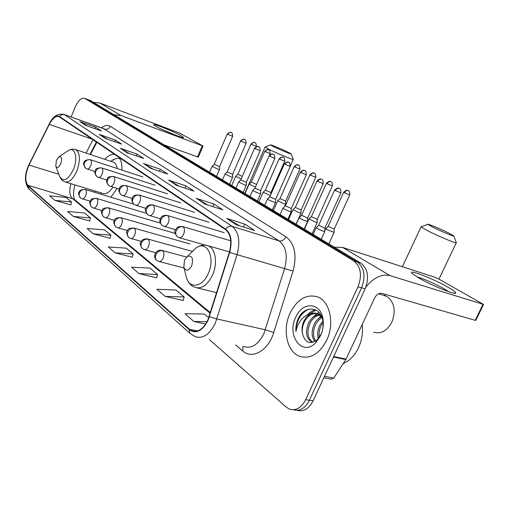 <?xml version="1.0" encoding="UTF-8"?>
<svg xmlns="http://www.w3.org/2000/svg" width="509" height="509" viewBox="0 0 509 509"><rect width="100%" height="100%" fill="white"/><g stroke="black" fill="none" stroke-linecap="round" stroke-linejoin="round"><path stroke-width="0.76" d="M121.982 170.082C122.166 164.611 121.244 160.405 119.227 157.478M114.786 154.462C111.554 153.985 108.194 155.595 104.708 159.285M75.02 184.952L74.721 185.785M96.818 142.272L90.468 154.551M94.668 190.932L94.903 192.37M110.892 197.218L117.121 188.375M297.084 410.324C303.51 412.055 308.842 408.905 313.08 400.876L365.144 288.845C369.413 277.373 367.95 268.784 360.747 263.07L90.138 100.407M313.08 400.876L309.402 400.271C305.158 408.339 299.82 411.501 293.4 409.758C299.82 411.501 305.158 408.339 309.402 400.271L361.587 287.82C365.876 276.304 364.419 267.689 357.229 261.97L87.255 99.325M326.746 340.184C334.801 323.629 329.934 301.481 317.851 296.982C306.609 293.655 297.345 299.05 290.066 313.162C282.304 329.38 286.739 351.528 299.324 356.211C310.14 359.469 319.277 354.124 326.746 340.184C334.801 323.629 329.934 301.481 317.851 296.982C306.609 293.655 297.345 299.05 290.066 313.162C282.304 329.38 286.739 351.528 299.324 356.211C310.14 359.469 319.277 354.124 326.746 340.184M207.901 319.887C203.352 328.992 198.014 332.631 191.906 330.799L189.577 329.31L27.855 185.257C24.756 180.886 25.145 174.154 29.019 165.075L49.284 124.381C52.542 118.285 55.755 115.696 58.923 116.612L225.442 229.553C230.806 234.115 232.098 241.718 229.317 252.362L207.901 319.887M208.168 320.11L229.623 252.47C232.467 241.552 231.143 233.758 225.646 229.088L59.528 116.523C56.219 115.002 52.764 117.573 49.169 124.221L28.918 164.91C24.947 174.212 24.547 181.109 27.715 185.594L189.373 329.762C196.13 334.26 202.391 331.041 208.168 320.11M209.409 339.598L286.293 407.143L289.494 409.115C295.971 411.017 301.373 407.868 305.705 399.667L309.402 400.271L361.587 287.82C365.876 276.304 364.419 267.689 357.229 261.97L87.599 99.452L90.481 100.54M54.877 200.393L71.527 201.99L66.145 197.454L49.627 195.819L54.877 200.393L70.846 204.904M73.309 216.446L90.411 217.916L84.583 213.004L67.621 211.489L73.309 216.446L89.692 220.931M93.312 233.866L110.886 235.177L104.561 229.845L87.134 228.484L93.312 233.866L110.116 238.307M165.088 296.372L184.169 296.976L175.898 290.003L156.976 289.309L165.088 296.372L183.215 300.495M138.932 273.594L157.491 274.478L149.958 268.128L131.551 267.168L138.932 273.594L156.607 277.857M115.104 252.846L133.161 253.966L126.277 248.157L108.366 246.973L115.104 252.846L132.34 257.217M305.705 399.667L358.012 286.79C362.306 275.235 360.862 266.589 353.685 260.856L84.704 98.364C81.338 97.588 78.151 100.515 75.154 107.138L71.171 117M99.223 134.382L115.416 140.07L121.689 144.142L105.376 138.442L99.223 134.382L105.707 138.556M79.767 121.556L95.571 127.18L101.361 130.94L85.442 125.297L80.237 121.772M168.504 180.065L185.906 185.855L194.037 191.136L176.515 185.346L169.026 180.288M196.124 198.275L213.933 204.058L222.872 209.867L204.949 204.09L196.659 198.504M226.588 218.361L244.797 224.106L254.678 230.526L236.348 224.793L226.588 218.361L236.723 224.908M120.347 148.31L136.934 154.042L143.748 158.471L127.04 152.719L120.347 148.31L127.377 152.84M143.353 163.478L160.341 169.249L167.773 174.072L150.658 168.294L143.862 163.701M208.766 317.718L204.427 314.059L184.977 313.69L193.935 321.497L205.661 324.036M160.341 169.249L159.482 171.278M153.044 169.103L143.926 163.739M136.934 154.042L136.17 155.862M129.235 153.476L120.843 148.533M244.797 224.106L243.512 227.033M239.484 225.773L227.135 218.59M213.933 204.058L212.819 206.629M207.793 205.006L196.722 198.542M185.906 185.855L184.932 188.126M179.117 186.205L169.09 180.326M95.571 127.18L94.96 128.669M87.332 125.965L80.301 121.804M115.416 140.07L114.735 141.712M107.412 139.148L99.707 134.605M133.161 253.966L132.321 257.299M157.491 274.478L156.581 277.946M184.169 296.976L183.189 300.584M193.935 321.497L207.048 321.669M110.886 235.177L110.097 238.39M90.411 217.916L89.673 221.008M71.527 201.99L70.834 204.981M343.238 363.547C349.626 360.811 354.709 355.556 358.495 347.774C361.886 340.298 363.108 332.593 362.166 324.659M318.259 338.676C317.088 334.222 317.667 329.66 320.008 324.984L323.196 320.727M319.264 337.391C318.647 333.268 319.353 329.247 321.383 325.315L323.075 322.706M314.874 341.52C311.355 336.767 311.228 330.812 314.486 323.66C316.204 320.454 318.551 318.15 321.529 316.751M315.65 341.036C312.742 336.245 312.812 330.564 315.873 323.991L318.526 320.256L322 317.54M312.92 342.36L311.686 342.086C305.985 338.173 305.056 331.582 308.899 322.318C311.489 317.718 314.893 315.122 319.105 314.537M319.856 314.498L320.581 314.524M312.971 342.341C307.379 338.364 306.488 331.798 310.299 322.655C312.66 318.405 315.803 315.847 319.741 314.988M302.365 332.969C304.757 342.729 309.701 345 317.209 339.783L321.014 334.337C322.903 330.112 323.527 325.715 322.897 321.154C321.02 306.526 305.362 304.999 298.713 317.552L298.255 318.5C296.378 322.719 295.602 327.09 295.939 331.62C296.671 327.287 298.401 323.355 301.124 319.83C303.485 316.865 306.329 315.02 309.65 314.295L306.405 317.101L303.886 321.115C302.174 325.016 301.665 328.967 302.365 332.969C301.958 328.941 302.728 325.054 304.668 321.306C308.575 314.817 313.34 312.405 318.958 314.078L320.969 315.205M309.65 314.295C312.329 312.914 314.963 312.717 317.546 313.722L321.873 317.202M320.6 335.654C322.999 330.252 323.8 324.748 322.999 319.137C320.797 301.971 302.251 301.334 295.697 317.311C286.452 335.526 302.072 356.885 315.548 342.951L320.6 335.654M295.939 331.62C296.155 321.249 300.202 313.843 308.079 309.396M308.409 314.613L316.038 310.038M312.711 317.451L316.942 313.531M316.967 313.512L318.984 312.373M318.106 318.978L320.924 316.064M307.092 315.103C309.676 312.252 312.501 310.49 315.58 309.809M447.901 287.171C453.099 290.143 455.695 292.077 455.689 292.968C456.147 295.455 431.537 285.466 418.71 277.92L411.978 273.295C407.372 268.663 433.324 278.741 447.901 287.171M448.569 291.67L443.905 288.698C435.914 284.086 422.107 278.035 417.062 276.947M365.914 287C373.765 277.545 381.782 273.747 389.958 275.598L483.537 304.433L438.561 278.913L434.877 277.252L342.582 247.406L389.958 275.598M334.413 247.234L342.582 247.406M483.499 304.516L475.826 320.314L475.228 320.32L381.667 293.324C378.906 292.929 376.558 294.488 374.618 298L345.808 359.602L333.777 378.092L331.194 379.199L323.8 377.799M449.25 233.319C441.208 229.235 426.784 223.19 427.865 224.361L432.205 226.88C440.45 231.099 455.701 237.455 453.754 235.871L449.25 233.319M456.331 242.634C458.545 244.676 437.874 236.081 426.841 230.348L421.045 226.925L421.407 226.721M184.493 260.163L183.819 267.314C185.982 271.469 188.616 270.96 191.708 265.781C193.573 258.33 192.122 255.213 187.369 256.421L184.493 260.163M288.896 152.63C283.316 149.786 269.91 144.155 270.495 144.912L272.665 146.185C278.328 149.092 292.37 154.959 291.167 153.928L288.896 152.63M293.273 159.355C294.596 160.691 275.573 152.764 267.988 148.806L265.234 146.98M56.391 160.329L55.799 166.284C57.142 168.473 58.796 167.62 60.756 163.733C62.225 158.681 61.665 156.352 59.069 156.753L56.391 160.329M65.572 182.076L102.71 193.375C106.031 194.483 109.448 192.383 112.947 187.07M120.079 158.891L118.247 158.356L116.046 158.49L111.426 160.927M117.235 168.524C116.682 165.221 115.435 163.115 113.494 162.206L112.75 161.957M325.773 228.617L326.746 229.495L334.108 232.403L334.197 229.158M328.152 226.39L334.203 229.114L349.728 194.992M309.039 218.883L315.752 222.318L317.183 222.554M311.355 216.694L317.266 219.341L332.339 185.957C332.409 183.31 332.014 181.961 331.168 181.885L330.71 181.643C329.278 181.306 328.082 182.012 327.134 183.768L332.352 185.931M293.063 209.587L299.572 212.896L301.023 213.156L301.093 210.045M295.322 207.443L301.099 210.007L315.739 177.342M277.793 200.699L284.111 203.893L285.587 204.173L285.651 201.125M280.001 198.593L285.651 201.093L299.89 169.109M263.185 192.198L270.336 195.596M265.342 190.131L270.877 192.567L284.722 161.232C284.665 156.008 282.66 157.548 283.278 157.243L283.411 157.313M249.2 184.054L255.416 187.127M251.306 182.031L256.593 184.443M235.794 176.248L241.164 178.983M237.856 174.263L242.284 176.413M316.235 227.587L316.153 227.682C317.285 228.681 319.677 229.877 323.342 231.258L324.818 231.474L324.901 228.134M318.679 225.283L324.907 228.083L340.858 192.917M299.228 217.585L299.158 217.667C300.221 218.615 302.537 219.761 306.106 221.11L307.608 221.358L307.69 218.087M301.608 215.332L307.697 218.049L323.158 183.666M283.023 208.047L282.953 208.124C283.952 209.014 286.192 210.122 289.678 211.445L291.212 211.712L291.282 208.512M285.339 205.84L291.282 208.48L306.297 174.848M267.549 198.943L267.486 199.019C268.428 199.852 270.603 200.921 274.001 202.219L275.56 202.506L275.617 199.375M269.815 196.779L275.623 199.343L290.206 166.437M252.763 190.245L252.712 190.309C253.597 191.104 255.703 192.135 259.03 193.407L260.608 193.719L260.659 190.652M254.977 188.126L260.665 190.621L274.841 158.407M238.626 181.929L244.708 184.983L246.305 185.308L246.35 182.305M240.789 179.842L246.356 182.279L260.15 150.728M225.086 173.963L231.003 176.916L232.619 177.259L232.658 174.288L227.186 171.947L225.042 174.002L222.49 179.912M227.199 171.915L240.604 140.98L246.095 143.36C246 138.232 244.04 139.759 244.651 139.46L244.791 139.53M212.119 166.328L217.871 169.185L219.506 169.548L219.532 166.659M214.187 164.324L219.538 166.647L232.619 136.336M181.465 135.865L183.647 137.57C183.456 138.709 162.314 130.132 155.792 126.245L153.845 124.883C151.841 122.701 174.193 131.615 181.465 135.865M114.258 114.818L121.021 115.568L203.072 146.064L179.575 133.046L100.108 103.123L121.021 115.568M93.522 102.341L100.108 103.123M203.066 146.077L198.325 157.166L164.553 145.065M175.281 135.076L161.41 129.121M365.144 288.845L358.012 286.79M360.747 263.07L353.685 260.856M90.78 100.693L84.997 98.517M189.577 329.31L197.511 330.971M59.528 116.523C60.972 114.805 62.69 114.226 64.675 114.792L232.091 226.34C238.861 231.996 240.515 241.482 237.054 254.799L215.32 323.177C209.625 334.496 202.964 339.013 195.322 336.729L190.188 333.535L189.437 332.021L189.373 329.762M243.741 346.584C251.561 348.875 258.26 344.618 263.84 333.815L284.652 268.396C287.922 255.639 286.071 246.483 279.085 240.91L103.569 128.567M209.46 316.668L216.898 318.978L265.361 329.8L273.734 332.536C268.402 350.586 252.178 359.774 242.748 350.994L235.622 344.93M101.476 127.823C104.784 125.309 107.723 124.807 110.288 126.302L285.924 236.761C284.168 240.019 281.891 241.4 279.085 240.91L232.091 226.34C229.724 225.792 227.574 226.709 225.646 229.088M63.491 114.264L104.79 129.114C107.189 129.68 109.021 128.745 110.288 126.302M285.924 236.761C294.743 243.652 297.116 255.085 293.044 271.062L229.623 252.47M27.715 185.594L29.223 189.17L190.277 333.643M293.044 271.062L273.734 332.536M242.748 350.994L242.92 346.419M49.284 124.381L92.371 139.256M29.019 165.075L58.847 174.288M92.975 139.663L86.059 153.088M70.891 183.692C69.109 190.595 69.542 195.443 72.176 198.249L210.166 313.347M27.855 185.257L73.996 199.114L210.376 312.679M74.804 199.789L74.409 199.337C73.099 195.539 73.283 190.735 74.963 184.932M227.205 218.628L236.742 224.914M120.907 148.564L127.396 152.846M99.77 134.637L105.726 138.563M333.7 356.504L346.069 359.125M475.228 320.32L482.952 304.407M345.808 359.602L333.471 356.994M324.488 376.323L333.777 378.092M383.239 295.144L387.247 296.683C394.488 302.556 396.027 311.037 391.866 322.146C387.025 330.933 380.904 334.273 373.491 332.173M186.065 276.075L186.409 277.424C189.405 289.297 202.576 287.305 208.27 273.473C215.752 257.522 206.807 239.758 196.048 247.87L191.378 252.47M183.819 267.314L186.409 277.424C187.91 282.4 190.735 285.695 194.896 287.324C201.583 289.29 207.462 285.199 212.539 275.057C217.852 263.452 215.631 248.621 208.423 245.885L206.151 245.274M55.844 166.411L59.648 176.381C63.351 182.489 67.939 180.205 73.404 169.542C78.214 158.375 75.039 146.42 68.569 150.39L67.194 151.313M59.788 176.757C60.819 179.257 62.461 180.943 64.719 181.815C68.989 182.903 73.035 179.257 76.872 170.884C80.549 160.131 80.187 153.056 75.771 149.665L75.033 149.423M158.706 261.397C160.367 261.868 161.843 260.767 163.134 258.101C164.318 254.812 164.165 252.362 162.664 250.752C159.743 250.313 157.466 251.631 155.837 254.71C154.901 257.261 155.315 259.227 157.077 260.595L158.706 261.397M344.434 192.758L349.74 194.953C349.817 192.294 349.422 190.92 348.544 190.824L348.073 190.57C346.623 190.232 345.414 190.964 344.434 192.758L343.632 192.275L328.127 226.441L325.69 228.694L324.831 230.615M343.645 192.243L343.632 192.275C345.656 190.538 346.973 189.914 347.583 190.398L348.169 190.614M162.664 250.752L161.684 250.345M144.282 249.607C145.873 250.053 147.292 248.965 148.545 246.35C149.697 243.143 149.563 240.776 148.138 239.236C145.262 238.785 143.035 240.057 141.451 243.054C140.548 245.548 140.968 247.476 142.711 248.831L144.282 249.607M326.403 183.285L327.134 183.768M148.138 239.236L147.26 238.861M130.597 238.422C132.111 238.836 133.479 237.76 134.694 235.196C135.814 232.072 135.706 229.775 134.357 228.306C131.526 227.841 129.337 229.069 127.797 231.996C126.926 234.433 127.345 236.322 129.076 237.665L130.597 238.422M310.617 175.185L315.752 177.31C315.701 171.877 313.595 173.486 314.244 173.168L314.148 173.124C312.723 172.78 311.546 173.467 310.617 175.185L309.93 174.765L295.303 207.487L292.999 209.644L288.539 219.64M309.943 174.74L309.93 174.765C311.864 173.098 313.124 172.5 313.697 172.965L314.244 173.168M134.357 228.306L133.555 227.962M117.585 227.784C119.036 228.178 120.353 227.116 121.536 224.596C122.624 221.549 122.529 219.322 121.25 217.922C118.463 217.438 116.319 218.628 114.818 221.485C113.971 223.865 114.404 225.722 116.109 227.052L117.585 227.784M294.215 166.577L294.202 166.596C296.143 164.954 297.377 164.362 297.899 164.833L298.319 164.986C296.906 164.642 295.748 165.31 294.845 166.99L299.896 169.083C299.839 163.764 297.784 165.342 298.414 165.031L298.548 165.094M273.403 210.535L277.736 200.769L279.982 198.625L294.202 166.596L294.845 166.99M121.25 217.922L120.525 217.597M105.204 217.661C106.591 218.03 107.863 216.98 109.015 214.512C110.078 211.534 110.001 209.377 108.78 208.028C106.031 207.545 103.931 208.696 102.468 211.483C101.654 213.812 102.086 215.631 103.772 216.949L105.204 217.661M279.174 158.763L279.161 158.789C281.051 157.173 282.253 156.6 282.769 157.058L283.182 157.205C281.782 156.855 280.644 157.504 279.759 159.152L284.735 161.213M258.922 201.825L263.134 192.256L265.329 190.162L279.161 158.789L279.759 159.152M108.78 208.028L108.118 207.736M93.408 208.022C94.738 208.366 95.959 207.328 97.085 204.904C98.116 201.997 98.059 199.897 96.901 198.612C94.19 198.116 92.129 199.229 90.704 201.958C89.908 204.236 90.347 206.024 92.014 207.322L93.408 208.022M265.323 151.644L264.763 151.307C266.608 149.729 267.779 149.162 268.288 149.608L268.695 149.754C267.301 149.404 266.182 150.034 265.323 151.644L270.222 153.68C270.139 148.577 268.179 150.091 268.79 149.792L268.917 149.862M96.901 198.612L96.296 198.338M82.153 198.822C83.425 199.146 84.615 198.122 85.709 195.742C86.715 192.898 86.67 190.856 85.563 189.622C82.897 189.119 80.867 190.201 79.487 192.866C78.71 195.093 79.15 196.856 80.797 198.141L82.153 198.822M251.484 144.454L250.969 144.136C252.763 142.59 253.908 142.036 254.411 142.469L254.805 142.615C253.431 142.266 252.324 142.876 251.484 144.454L256.313 146.458C256.224 141.464 254.309 142.946 254.901 142.654L255.034 142.724M85.563 189.622L85.009 189.367M335.38 190.614L340.871 192.879C340.947 190.137 340.534 188.718 339.637 188.623L339.147 188.362C337.645 188.012 336.385 188.763 335.38 190.614L334.578 190.124L318.653 225.347M178.958 237.601C180.727 238.11 182.298 236.965 183.666 234.165C184.875 230.812 184.691 228.35 183.1 226.779C180.173 226.276 177.883 227.593 176.216 230.73C175.217 233.472 175.681 235.54 177.596 236.946L178.958 237.601M334.591 190.086L334.578 190.124C336.57 188.343 337.919 187.694 338.625 188.177L339.255 188.406M183.1 226.779L182.228 226.416M317.05 180.918L317.037 180.949C318.958 179.213 320.276 178.576 320.969 179.041L321.484 179.225C319.989 178.869 318.755 179.594 317.781 181.408L323.177 183.634C323.24 180.956 322.84 179.569 321.962 179.48L321.733 179.34M163.745 226.238C165.431 226.709 166.939 225.576 168.263 222.84C169.44 219.57 169.281 217.19 167.773 215.689C164.891 215.173 162.645 216.446 161.022 219.506C160.068 222.178 160.532 224.208 162.428 225.602L163.745 226.238M296.206 224.253L299.158 217.667L301.582 215.371L317.037 180.949L317.781 181.408M167.773 215.689L166.99 215.364M300.329 172.176L300.316 172.207C302.251 170.496 303.529 169.872 304.166 170.343L304.649 170.515C303.173 170.159 301.958 170.859 301.004 172.627L306.31 174.822C306.278 169.262 304.083 170.871 304.757 170.56L304.897 170.63M149.322 215.453C150.925 215.899 152.376 214.779 153.661 212.1C154.806 208.913 154.666 206.603 153.241 205.178C150.403 204.65 148.195 205.878 146.624 208.862C145.695 211.47 146.172 213.462 148.043 214.836L149.322 215.453M280.09 214.556L282.953 208.124L285.32 205.878L300.316 172.207L301.004 172.627M153.241 205.178L152.528 204.873M284.372 163.841L284.366 163.866C286.249 162.186 287.496 161.582 288.119 162.034L288.59 162.206C287.127 161.843 285.931 162.53 285.002 164.254L290.219 166.411C290.149 160.939 288.043 162.568 288.698 162.25L288.838 162.32M135.617 205.216C137.15 205.636 138.543 204.529 139.797 201.901C140.91 198.79 140.789 196.557 139.434 195.189C136.641 194.654 134.478 195.844 132.944 198.752C132.054 201.303 132.531 203.256 134.382 204.618L135.617 205.216M264.712 205.305L267.486 199.019L269.789 196.811L284.366 163.866L285.002 164.254M139.434 195.189L138.792 194.915M269.719 156.263L269.127 155.894C270.966 154.252 272.194 153.654 272.799 154.106L273.25 154.265C271.8 153.903 270.623 154.571 269.719 156.263L274.854 158.382C274.771 153.031 272.716 154.621 273.352 154.31L273.498 154.38M122.593 195.481C124.056 195.876 125.399 194.782 126.614 192.205C127.695 189.17 127.594 187 126.315 185.696C123.553 185.149 121.428 186.3 119.946 189.144C119.081 191.632 119.558 193.554 121.39 194.896L122.593 195.481M126.315 185.696L125.729 185.441M254.564 148.253L254.551 148.272C256.434 146.656 257.637 146.07 258.165 146.528L258.585 146.675C257.147 146.312 255.989 146.961 255.104 148.615L260.156 150.709C260.067 145.466 258.063 147.025 258.687 146.719L258.827 146.796M110.186 186.211C111.592 186.58 112.883 185.505 114.067 182.973C115.117 180.014 115.034 177.908 113.812 176.655C111.096 176.108 109.015 177.221 107.564 179.995C106.725 182.432 107.214 184.315 109.021 185.645L110.186 186.211M238.575 181.974L240.77 179.868L254.551 148.272L255.104 148.615M113.812 176.655L113.278 176.419M240.604 140.98C242.437 139.396 243.614 138.823 244.135 139.262L244.549 139.415C243.124 139.052 241.979 139.676 241.12 141.298M98.364 177.374C99.707 177.724 100.954 176.661 102.105 174.18C103.13 171.285 103.066 169.236 101.902 168.034C99.223 167.48 97.181 168.562 95.768 171.278C94.954 173.658 95.444 175.51 97.232 176.82L98.364 177.374M101.902 168.034L101.412 167.817M227.249 133.975L227.243 133.994C229.037 132.442 230.183 131.882 230.692 132.308L231.099 132.455C229.693 132.092 228.566 132.703 227.727 134.293L232.626 136.323C232.518 131.297 230.602 132.792 231.201 132.499L231.341 132.569M87.084 168.943C88.369 169.274 89.571 168.218 90.697 165.788C91.696 162.956 91.645 160.965 90.538 159.813C87.898 159.253 85.887 160.303 84.513 162.956C83.724 165.291 84.214 167.105 85.983 168.403L87.084 168.943M212.075 166.367L214.174 164.343L227.243 133.994L227.727 134.293M90.538 159.813L90.087 159.61M197.473 156.963L202.232 145.841M191.906 330.799L194.762 331.397M103.601 128.58L64.121 114.487C57.695 113.189 52.72 116.364 49.188 124.018L28.949 164.681C24.375 174.479 24.292 182.489 28.701 188.705M84.704 98.364L87.599 99.452M96.405 141.992L89.991 154.392M318.958 314.078L317.546 313.722M322.897 321.154L322.999 319.137M317.209 339.783L315.548 342.951M453.576 293.114L455.689 292.968M427.865 224.361L421.007 226.868M402.364 266.735L421.045 226.925M216.649 292.694L197.377 287.935M229.451 251.91L208.423 245.885C204.204 244.435 200.082 245.09 196.048 247.87L187.369 256.421M438.949 279.136L456.223 242.869M378.505 293.782L385.498 295.793L384.747 295.322L385.567 294.45M453.818 236.049L456.274 242.57M270.495 144.912L265.074 147.044M244.829 193.35L265.081 147.069M100.769 192.784L101.342 194.323M110.841 161.321L113.73 159.368M113.494 162.206L75.771 149.665C73.366 148.806 70.967 149.048 68.569 150.39L59.069 156.753M290.423 165.781L293.235 159.444M291.193 153.985L293.248 159.323M183.991 268.001L159.241 261.537M186.548 257.083L162.218 250.485C155.226 248.818 152.592 257.312 156.556 260.175M328.871 243.9L334.069 232.479M155.735 252.674L144.76 249.734M304.376 229.165L308.969 218.965M311.33 216.732L308.969 218.946M330.812 181.688L330.239 181.478C329.647 181 328.362 181.618 326.39 183.316L311.336 216.745M192.256 251.351L147.731 238.995C143.614 238.447 141.833 240.401 141.833 240.566L140.758 242.303C139.676 243.213 140.153 245.249 142.189 248.411M312.093 233.809L317.145 222.624M317.26 219.379L317.177 222.535M141.248 241.336L131.023 238.536M190.029 243.964L133.975 228.083C129.744 228.013 127.574 228.865 127.473 230.628C126.086 231.652 126.442 233.86 128.554 237.251M296.079 224.176L300.997 213.22M127.511 230.564L117.973 227.892M175.115 233.37L120.9 217.706C116.771 217.629 114.659 218.45 114.55 220.168C113.183 221.135 113.532 223.298 115.594 226.639M284.467 206.679L285.562 204.23M114.474 220.308L105.554 217.763M160.316 223.082L108.462 207.837C104.326 207.793 102.245 208.607 102.22 210.268C100.909 211.178 101.253 213.265 103.263 216.541M270.871 192.593L270.833 194.47M102.08 210.535L93.72 208.111M245.052 193.484L249.156 184.112L251.293 182.05L264.763 151.307M146.509 213.335L96.602 198.427C92.587 198.364 90.557 199.14 90.507 200.762C89.209 201.621 89.539 203.676 91.505 206.915M270.209 153.699L269.56 155.175M90.284 201.214L82.439 198.904M231.754 185.486L235.75 176.299L237.843 174.282M250.969 144.136L237.843 174.288M133.772 204.154L85.289 189.45C81.135 189.533 79.054 190.474 79.048 192.287C78.055 192.975 78.475 194.788 80.295 197.734M313.111 234.42L316.153 227.682M318.647 225.334L316.153 227.663M205.413 245.173L179.461 237.748M321.255 239.319L324.774 231.557M230.73 240.802L182.725 226.562C179.473 226.441 177.596 226.785 177.107 227.593L175.389 229.934C174.154 230.921 174.721 233.128 177.087 236.577M175.503 229.674L164.191 226.365M304.153 229.031L307.576 221.434M224.24 232.664L167.429 215.492C163.274 214.855 161.448 216.789 161.423 216.974L160.284 218.743C160.176 220.696 158.496 220.741 161.926 225.232M160.29 218.724L149.716 215.574M287.852 219.226L291.18 211.782M209.027 222.236L152.923 204.993C148.8 204.37 147.044 206.285 147.031 206.457L145.937 208.168C144.753 209.008 145.294 211.108 147.546 214.467M145.879 208.321L135.979 205.324M272.296 209.867L275.534 202.569M194.54 212.317L139.142 195.023C134.961 194.858 132.792 195.666 132.645 197.428C132.327 199.553 130.374 199.477 133.886 204.249M250.008 196.468L252.712 190.309L254.958 188.152M269.127 155.894L254.958 188.165M132.2 198.434L122.911 195.577M257.433 200.928L260.583 193.77M180.727 202.856L126.041 185.537C121.855 185.416 119.73 186.211 119.666 187.923C119.392 189.972 117.464 189.838 120.9 194.533M235.953 188.012L238.575 181.987M119.201 189.024L110.478 186.3M243.213 192.377L246.286 185.359M167.55 193.827L113.564 176.508C109.486 176.375 107.412 177.138 107.335 178.805C107.081 180.822 105.153 180.625 108.532 185.282M106.833 180.052L98.631 177.456M229.604 184.194L232.6 177.304M246.089 143.379L232.658 174.294M154.959 185.2L101.673 167.9C97.582 167.805 95.546 168.562 95.552 170.178C95.336 172.131 93.433 171.877 96.748 176.464M209.593 172.157L212.081 166.373M95.049 171.495L87.325 169.02M216.567 176.349L219.487 169.592M142.921 176.954L90.322 159.686C86.148 159.718 84.061 160.647 84.061 162.46C83.005 163.071 83.482 164.935 85.499 168.046M183.227 137.615L183.647 137.57"/></g></svg>

